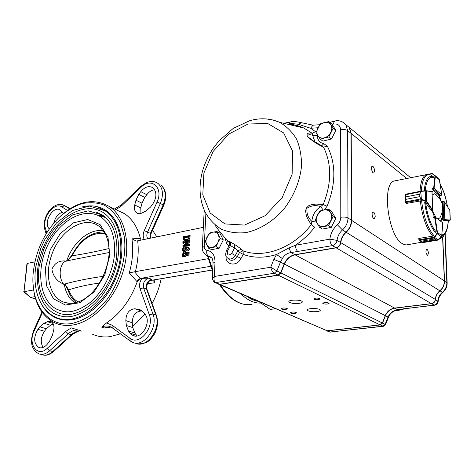 <?xml version="1.0" encoding="UTF-8"?>
<svg xmlns="http://www.w3.org/2000/svg" width="474" height="474" viewBox="0 0 474 474"><rect width="100%" height="100%" fill="white"/><g stroke="black" fill="none" stroke-linecap="round" stroke-linejoin="round"><path stroke-width="0.71" d="M66.633 261.15C72.718 242.35 89.627 228.107 103.391 230.874M75.064 302.827C69.299 299.023 65.708 292.891 64.292 284.424M63.569 284.08C57.087 281.384 53.195 276.455 51.897 269.285C54.629 263.011 59.286 260.273 65.874 261.073M55.63 314.345C36.048 305.155 31.663 271.335 44.852 243.944C57.704 216.363 85.516 200.727 103.699 212.856C114.501 220.594 119.407 234.079 118.417 253.317C116.746 274.138 105.05 296.475 89.876 307.97C72.475 319.535 64.144 317.55 55.63 314.345M116.788 253.975C114.821 290.9 78.571 324.512 56.442 311.916C42.779 305.392 36.16 286.61 39.117 266.524L43.667 249.525L47.376 241.456L58.255 226.039L72.723 214.846L88.2 210.835L102.354 214.989C112.966 222.549 117.777 235.542 116.788 253.975M95.985 211.985L102.354 214.989M62.835 311.341L57.271 309.492C39.603 301.079 35.621 270.405 47.607 245.502C59.291 220.422 84.52 206.249 101.021 217.122C110.934 224.149 115.431 236.467 114.507 254.088C112.948 273.054 102.289 293.359 88.472 303.798C72.617 314.309 64.956 312.473 57.271 309.492M185.411 252.838L186.027 254.384L184.042 256.582L182.632 256.387L182.081 254.781L183.503 252.571L184.019 252.986L183.592 253.454L182.988 253.317L182.336 254.704L182.709 255.646L184.031 255.782L185.701 254.236L185.073 252.577L188.338 252.168L188.137 255.723L187.633 255.687L187.811 252.535L185.411 252.838L186.235 253.217L186.857 254.757L184.872 256.955L183.047 256.576M184.576 252.956L184.842 253.365L184.422 253.833L183.942 253.691M183.888 253.685L183.16 255.077L183.343 255.836M187.633 255.687L188.966 256.102L189.162 252.547L188.338 252.168M186.235 253.217L187.787 253.021M188.059 247.73L186.323 247.878L187.159 249.342L185.192 251.587L183.337 251.208M188.142 247.102L188.711 247.369L189.434 249.099L188.593 250.545L187.538 250.165M210.646 266.287L140.138 278.469L134.563 271.792L208.24 258.674M141.193 240.081L140.464 238.754L139.812 238.463L131.902 238.831L136.186 241.017L136.879 240.958L203.346 227.348M189.185 236.893L190.003 237.29L190.11 235.412L189.286 235.015L189.185 236.893C188.871 238.908 187.846 240.045 186.11 240.312L183.847 240.099L183.13 238.001L183.237 236.236L183.728 236.727L188.723 235.726L189.286 235.015M190.003 237.29C189.689 239.299 188.664 240.437 186.934 240.703L184.321 240.324M184.303 236.609L183.485 236.182M185.761 245.052L189.742 241.989L189.819 240.632L189.002 240.241L188.925 241.604L189.742 241.989M189.529 245.87L189.624 244.151L188.8 243.766L188.705 245.485L189.529 245.87L188.451 245.532L188.445 244.987M188.208 244.88L182.674 245.947L183.497 246.332L188.462 245.372M182.674 245.947L188.125 241.491L183.408 242.333L184.232 242.718L187.307 242.113M184.232 242.718L183.912 243.476L182.834 243.138L182.934 241.432L184.001 241.918M153.807 280.519L154.631 279.832L212.091 270.085M149.701 280.602L212.068 270.026M140.138 278.469L136.648 281.236L137.318 281.497C130.605 299.912 120.313 313.741 106.449 322.99L101.626 327.119L104.641 328.067L107.284 327.368M140.067 278.481L148.664 278.072C144.452 279.761 142.757 283.037 143.575 287.902L140.043 288.684L149.328 314.825C154.637 327.7 139.214 346.079 129.888 338.205L111.905 325.093L106.449 322.99M147.118 289.691L147.029 289.436C146.241 285.692 147.438 282.522 150.613 279.915L151.562 279.233L148.664 278.072M92.543 334.241C97.863 336.629 103.646 337.441 109.903 336.682L120.432 333.826M132.661 326.639L144.997 314.215M152.077 303.443C156.373 295.622 159.4 287.38 161.166 278.724M156.829 236.882L152.575 230.317M33.109 284.359C34.442 303.218 41.617 316.016 54.623 322.758C59.949 325.182 65.785 325.97 72.119 325.111C92.335 322.415 114.317 300.042 122.825 272.467C131.434 244.91 125.272 217.116 109.607 206.676C93.876 197.622 77.357 200.899 60.062 216.505M59.44 318.878L59.712 319.203M65.72 331.415L71.296 327.884L81.848 331.148C78.251 330.496 74.72 331.699 71.272 334.757L68.215 333.856L65.72 331.415L47.08 348.443C37.511 357.823 27.646 344.118 34.081 331.089L42.37 312.65M33.618 330.662C29.655 341.79 31.349 349.504 38.696 353.8C42.227 355.067 45.848 354.084 49.557 350.855L53.586 351.56L72.184 334.656C77.54 331.237 80.604 330.04 81.368 331.071L81.848 331.148M140.464 238.754C137.644 227.39 132.382 219.059 124.68 213.768L116.248 209.798M123.59 213.063L122.351 212.672M147.503 283.73L154.228 282.806L153.748 280.744M134.563 271.792L129.284 272.906L136.648 281.236M71.331 323.57C79.679 321.728 87.903 317.681 95.991 311.43L106.994 299.556C120.355 281.076 126.973 256.369 124.229 236.082L120.278 222.454C116.124 214.722 110.75 208.933 104.15 205.088C97.069 202.493 89.545 202.043 81.587 203.731C73.624 206.605 66.016 211.274 58.764 217.75C44.532 232.343 36.071 250.195 33.393 271.312C29.625 301.867 46.529 327.546 71.331 323.57M42.767 306.364C46.055 311.454 50.226 315.198 55.268 317.592C60.263 319.903 65.738 320.643 71.698 319.808C90.362 317.224 110.578 296.493 118.364 271.063C126.244 245.645 120.52 220.043 105.998 210.486C98.942 205.917 91.038 204.727 82.28 206.907M27.249 263.437L23.996 291.694L26.905 263.864L27.249 263.437L34.934 261.861M34.969 296.647L30.626 297.399L23.996 291.694L33.654 289.964M140.28 278.564L137.318 281.497M142.443 311.163L141.293 310.985C135.523 311.483 132.501 315.406 132.222 322.747L132.767 327.587L134.835 333.026L137.122 335.882M128.424 330.965L130.172 333.216L132.738 335.337C141.4 340.338 152.03 321.876 144.925 314.12L140.92 310.055L134.966 308.752C129.177 309.267 126.137 313.225 125.841 320.62L126.368 325.49L128.424 330.965L134.835 333.026M154.69 189.742C151.739 190.062 149.103 191.715 146.78 194.713L144.771 197.391L141.987 203.198L140.772 207.944L140.938 213.436M140.778 191.65L138.758 194.358L135.955 200.206L134.723 204.987C133.929 208.596 134.586 211.238 136.696 212.927C138.242 213.934 140.026 213.952 142.034 212.992L145.921 211.031L150.56 207.019L152.622 204.276C156.858 197.48 156.977 191.988 152.983 187.805C148.966 185.47 144.896 186.75 140.778 191.65L146.78 194.713M63.368 213.561L60.222 210.018C53.503 205.236 43.199 221.992 48.858 228.438L49.29 228.995M62.361 212.222C58.047 213.774 55.185 217.412 53.793 223.118M39.798 326.823L37.92 329.341C33.322 337.458 33.636 343.508 38.856 347.489C41.89 348.503 44.817 347.264 47.649 343.763L49.569 341.209L52.318 335.474L53.603 330.662C54.551 326.177 53.692 323.149 51.032 321.573L47.412 321.704L43.952 323.286L39.798 326.823L46.363 328.743L44.491 331.243C40.723 337.174 40.266 342.566 43.11 347.424M53.301 323.973L50.499 325.241L46.363 328.743M35.639 299.017L30.324 297.364L23.73 291.706M183.385 237.936L183.959 239.417L186.086 239.524C187.562 239.435 188.51 238.582 188.93 236.953L188.682 236.425L183.687 237.427L183.385 237.936L184.208 238.327L184.593 239.637M183.468 236.443L183.959 236.68M186.11 240.312L186.934 240.703M183.687 237.427L184.51 237.818L188.93 236.935M184.51 237.818L184.208 238.327M188.925 241.604L184.256 245.342M183.183 241.385L183.426 242.03L188.427 241.047L189.002 240.241M183.165 241.716L183.716 241.971M183.408 242.333L183.088 243.091L183.912 243.476M183.106 242.759L183.93 243.144M184.131 245.283L188.225 244.578L188.8 243.766M185.494 247.499L186.335 248.963L184.368 251.208L182.994 251.048L182.377 249.585C182.786 247.825 183.782 246.871 185.358 246.723L187.888 246.984L188.611 248.72L187.473 250.136L188.362 248.696L187.84 247.529L185.494 247.499M184.961 247.6L182.632 249.543L182.964 250.438L184.422 250.497L185.998 248.986L184.961 247.6L185.476 247.837M186.335 248.963L187.159 249.342M185.707 247.594L186.323 247.878M187.769 250.165L188.593 250.545M188.611 248.72L189.434 249.099M184.368 251.208L185.192 251.587M182.632 249.543L183.456 249.922L183.586 250.592M185.684 248.003L183.456 249.922M186.027 254.384L186.857 254.757M188.137 255.723L188.966 256.102M182.336 254.704L183.16 255.077M182.988 253.317L183.817 253.691M183.592 253.454L184.422 253.833M184.019 252.986L184.842 253.365M184.042 256.582L184.872 256.955M105.056 233.534C91.873 232.041 80.87 239.453 72.054 255.788C83.009 254.171 95.333 251.747 109.02 248.524M99.724 283.073C88.579 284.489 78.24 286.746 68.694 289.839L68.339 290.983C70.063 295.841 72.723 299.692 76.326 302.519M64.417 285.158C57.721 277.965 59.274 262.649 66.787 260.706M68.268 290.787L64.902 283.95C76.776 280.738 89.604 278.202 103.373 276.336M109.091 252.524L67.225 260.777L71.734 255.527L72.054 255.788L67.225 260.777M64.902 283.95L68.694 289.839C70.662 295.379 73.802 299.42 78.127 301.968M246.966 296.416C250.805 299.195 254.615 300.842 258.395 301.351C254.615 300.842 250.805 299.195 246.966 296.416M275.459 308.728L270.245 309.415L258.591 301.44M441.466 195.235L440.844 195.418L441.756 194.696L434.095 188.243L433.55 189.298L433.669 187.994L431.992 188.326M434.966 175.487L431.921 173.49M441.75 194.784L439.564 179.996L438.954 178.959L435.114 175.611M434.652 175.558L435.221 175.747L435.357 176.346L434.931 176.215L434.652 175.558L432.039 173.691L428.632 174.402M432.347 173.614L439.262 179.267L441.744 194.559M432.489 210.438L431.056 210.586M420.799 191.206L405.679 194.21L405.596 194.642L405.94 196.864L419.739 194.139L420.373 191.703L420.995 191.164L419.739 194.15L419.816 196.615L421.001 199.542L419.822 196.627L406.005 199.329L405.791 201.817L406.491 203.423L421.025 200.852M420.734 191.229L421.398 199.329L421.001 199.542M419.739 194.139L405.94 196.876L405.383 194.583L405.679 194.21L420.847 191.188L425.196 190.714L425.676 200.656L426.612 201.201L426.268 201.527L421.244 199.708L405.691 202.57M405.922 202.623L405.59 202.268L406.005 199.317L419.822 196.627M420.995 191.164L426.256 190.951L421.137 191.372M432.039 191.97L432.697 210.189M420.551 191.721L405.412 194.761M405.602 201.871L420.788 198.896M421.398 199.329L425.676 200.656L425.522 201.035M434.261 237.492L434.634 239.009L434.338 237.201L436.809 233.51L437.028 232.503L434.551 216.784M433.206 235.708L432.495 236.182L418.945 238.446M418.773 238.695L419.526 240.442L420.906 241.272L419.354 240.425M437.703 240.034L435.665 239.761L437.739 240.016M437.425 240.122L422.618 242.605L421.967 242.007L422.713 242.587M434.427 237.942L419.526 240.442L418.773 238.552M437.028 232.503L437.455 232.45L437.158 233.694L441.199 236.68L441.697 235.774M434.652 216.748L442.408 222.579M418.749 238.558L418.933 239.779L434.338 237.201L437.964 239.838M436.809 233.51L437.158 233.694L434.688 237.385M438.006 239.803L441.158 236.722M448.339 220.925L449.933 220.345L444.648 220.054L443.765 219.112L444.849 219.669L444.132 201.622L443.089 201.948L443.818 201.385L442.035 201.663M449.933 220.345L450.288 220.066M449.897 210.598L449.66 209.994M449.909 220.422L450.288 220.025L449.891 210.409L444.108 201.521M442.479 201.586L442.438 204.715M421.907 242.19L406.479 244.916L404.571 244.708L402.183 243.559C387.856 235.625 381.499 182.988 394.451 180.932L395.606 180.701M406.129 203.18L406.431 203.34M432.448 188.249L432.786 189.464L433.929 190.412L432.092 191.923M442.414 204.608L438.989 194.624M441.804 234.98C445.548 234.18 447.693 229.357 448.238 220.505L443.445 220.303L443.018 219.278M440.814 221.346L442.912 216.624M435.576 231.276C430.623 224.67 427.299 215.107 425.599 202.576L431.346 210.717M433.722 216.879L433.514 217.655M432.087 210.58L434.38 216.76M440.139 199.11L438.521 194.713M440.47 221.08L442.449 216.707M205.248 241.325L208.613 248.198L216.15 246.782L217.951 242.469L220.286 238.416L216.837 231.555L212.814 232.171L209.336 233.054L205.248 241.325M216.837 231.555L219.829 233.078L223.284 239.915L219.16 248.246L211.641 249.644L208.613 248.198M223.284 239.915L220.286 238.416M219.16 248.246L216.15 246.782M206.658 244.62C207.831 246.806 209.644 247.724 212.103 247.363C214.574 246.8 216.523 245.171 217.951 242.469C219.231 239.696 219.344 237.154 218.295 234.843C217.086 232.669 215.261 231.78 212.814 232.171C210.361 232.764 208.436 234.387 207.031 237.059C205.763 239.791 205.639 242.315 206.658 244.62M315.992 132.554L320.211 139.125L328.849 136.945L333.222 128.122L328.897 121.581L324.358 122.529L320.311 123.838L315.992 132.554M328.897 121.581L331.533 123.684L335.853 130.208L331.498 138.995L322.883 141.145L320.211 139.125M335.853 130.208L333.222 128.122M331.498 138.995L328.849 136.945M317.858 135.653C319.322 137.727 321.461 138.467 324.281 137.857C327.107 137.045 329.282 135.208 330.799 132.353C332.144 129.432 332.15 126.866 330.822 124.656C329.323 122.594 327.167 121.883 324.358 122.529C321.556 123.364 319.411 125.195 317.918 128.016C316.591 130.889 316.573 133.437 317.858 135.653M315.263 220.037L319.618 227.384L328.547 225.707L333.074 216.588L328.601 209.265L323.908 210L319.725 211.037L315.263 220.037M328.601 209.265L331.332 211.025L335.793 218.33L331.29 227.402L322.385 229.055L319.618 227.384M335.793 218.33L333.074 216.588M331.29 227.402L328.547 225.707M317.189 223.55C318.694 225.885 320.91 226.833 323.825 226.4C326.752 225.743 328.997 223.941 330.568 220.997C331.96 217.981 331.966 215.232 330.591 212.761C329.039 210.444 326.811 209.526 323.908 210C321.011 210.687 318.795 212.482 317.248 215.386C315.88 218.36 315.856 221.085 317.189 223.55M437.318 218.65L439.688 218.105L440.162 217.388M436.364 194.897L434.711 193.718L432.205 195.039M431.221 210.74L432.489 210.509L436.033 217.649M295.024 313.427L296.505 312.733C294.135 311.75 292.097 311.75 290.396 312.727C291.077 313.361 292.618 313.592 295.024 313.427M285.935 309.439L287.416 308.734C285.01 307.715 282.948 307.709 281.224 308.722C281.923 309.38 283.493 309.617 285.935 309.439M327.522 304.006L329.175 303.218C326.645 302.175 324.506 302.199 322.758 303.295C323.458 303.958 325.04 304.195 327.522 304.006M318.516 299.687L320.163 298.881C317.598 297.796 315.429 297.82 313.658 298.952C314.375 299.639 315.992 299.888 318.516 299.687M317.005 311.619C319.322 311.294 320.418 310.784 320.3 310.091C319.867 307.97 306.204 308.064 307.282 310.168C308.698 311.501 311.939 311.981 317.005 311.619M298.999 303.372C301.316 303.028 302.412 302.495 302.282 301.772C301.831 299.509 287.777 299.568 288.891 301.814C290.39 303.253 293.762 303.769 298.999 303.372M428.389 253.134C428.141 250.669 427.53 249.348 426.559 249.182C425.486 251.647 425.865 253.703 427.696 255.344L428.389 253.134M374.567 170.758C374.276 167.903 373.506 166.398 372.256 166.232C370.508 166.658 372.131 173.662 373.796 172.909L374.567 170.758M375.212 216.458C374.94 213.626 374.182 212.133 372.937 211.979C371.118 212.376 372.617 219.527 374.365 218.798L375.212 216.458M342.767 122.067L345.807 124.626L347.643 130.611L347.987 217.981C347.88 222.608 346.044 226.596 342.483 229.943C339.372 232.829 337.559 236.319 337.055 240.401C336.546 243.209 335 244.951 332.41 245.627L290.888 252.595C287.179 253.175 284.347 255.16 282.391 258.561L276.543 254.52L288.962 247.926L295.45 245.259C302.602 240.377 309.012 234.357 314.683 227.188L311.341 224.617C293.027 248.317 263.805 258.763 243.097 250.811L243.245 254.431L239.577 252.411L243.091 250.811L241.438 249.164L237.901 250.77L234.624 248.015L234.677 244.471L241.438 249.164M215.06 225.014C217.282 229.244 223.947 236.567 227.36 240.632L229.813 242.966M214.171 282.243L212.305 278.955L214.361 276.478L270.725 267.223L276.899 270.932L274.239 273.249C272.574 272.2 271.406 270.192 270.725 267.223L273.871 259.385L276.543 254.52C264.539 258.129 253.442 258.099 243.245 254.431L240.993 258.526L237.32 256.511L239.577 252.411L237.901 250.77L235.305 255.486L231.626 253.472L234.624 248.015L230.494 245.597L230.725 242.173C228.752 240.857 228.255 240.822 229.238 242.066L229.795 242.789M316.324 222.039L311.868 221.429L311.341 224.617L308.645 220.564L306.435 216.008L305.546 210.835L306.429 207.956L308.55 205.846L310.997 204.774L316.034 204.063L323.191 204.608L320.637 206.617C315.957 204.904 311.4 205.455 306.968 208.282C306.488 213.608 308.118 217.993 311.868 221.429C312.372 215.143 315.293 210.207 320.637 206.617L323.28 210.13M317.159 134.533L317.29 135.706C317.586 140.144 319.749 142.798 323.783 143.663L327.333 146.122L323.505 147.141C317.787 144.552 312.36 140.991 307.211 136.447C306.405 133.52 308.082 132.471 312.242 133.289L312.698 135.291C309.054 134.213 307.413 134.699 307.78 136.749L314.558 141.833M316.105 132.258L315.506 131.665L312.242 133.289L303.704 127.974C298.407 125.539 292.736 124.212 286.705 123.987M324.228 209.935L327.096 206.249L323.191 204.608C331.711 183.148 331.818 163.992 323.505 147.141L321.591 145.725M225.369 239.5L226.827 243.737L227.36 240.632M214.912 282.563L219.586 284.276L277.995 275.08L280.644 272.781L284.163 263.994C286.426 258.869 289.987 255.776 294.84 254.71L335.942 247.695C338.519 247.031 340.059 245.301 340.563 242.51C341.061 238.446 342.862 234.98 345.961 232.118C349.504 228.794 351.323 224.83 351.43 220.232L350.973 133.312L349.137 127.352L345.884 124.692M207.932 256.055L211.765 257.856M295.373 126.019L297.382 125.616M227.508 251.03L230.494 245.597L229.363 245.182L226.519 250.361L227.508 251.03C226.963 255.314 228.338 256.126 231.626 253.472M318.048 127.761L310.583 128.247L298.3 124.259L289.187 123.24L290.135 122.091M317.29 135.706L312.698 135.291L314.991 142.093M323.783 143.663L321.751 145.785M321.739 145.785L311.057 139.563L307.78 136.749L314.766 141.957M340.563 242.51L337.055 240.401L329.874 239.145C330.579 233.528 333.068 228.729 337.34 224.753C339.562 222.65 340.711 220.155 340.788 217.264L340.676 129.829C340.208 125.29 337.695 123.382 333.157 124.117L332.013 124.413M298.01 251.564C296.422 250.402 295.569 248.299 295.45 245.259L329.874 239.145C330.023 242.261 330.87 244.418 332.41 245.627L335.942 247.695M294.84 254.71L290.888 252.595L288.962 247.926M315.506 131.665L310.583 128.247L313.012 125.16L313.456 125.172M298.3 124.259L301.535 122.725L302.264 123.003M205.87 213.584L204.235 246.444C204.241 248.643 205.129 249.922 206.895 250.278C212.233 251.344 214.941 255.243 215.018 261.962L214.361 276.478C213.626 279.524 214.058 281.556 215.664 282.575L219.586 284.276M442.615 237.249L444.334 280.886C444.369 284.791 442.858 288.085 439.795 290.769C437.117 293.086 435.612 295.96 435.286 299.39C434.919 301.737 433.591 303.147 431.31 303.621L394.605 308.088C390.256 308.823 387.139 311.335 385.255 315.625L284.43 264.131C286.693 259.005 290.248 255.913 295.101 254.846L336.19 247.843C338.768 247.179 340.308 245.449 340.812 242.658C341.31 238.6 343.111 235.134 346.21 232.272C349.747 228.948 351.572 224.99 351.678 220.392L351.21 133.502L349.374 127.547L346.121 124.887M294.502 125.817L296.398 125.355M211.813 257.921L210.9 257.566M284.43 264.131L280.91 272.917L278.262 275.21L219.871 284.394L218.597 284.193M385.255 315.625L382.358 322.995L380.035 324.868L327.054 330.763L219.118 284.382M398.089 309.741C395.002 310.251 392.354 311.768 390.138 314.298L389.64 314.126C391.927 311.661 394.552 310.168 397.514 309.646L403.836 308.924M326.106 330.651L327.25 330.846L380.219 324.957L382.542 323.09L385.439 315.72C387.323 311.43 390.44 308.918 394.789 308.189L431.482 303.721C433.763 303.247 435.091 301.843 435.458 299.491C435.784 296.06 437.289 293.193 439.967 290.876C443.03 288.192 444.541 284.898 444.499 280.993L442.769 237.083M444.896 233.99L446.852 282.528C446.893 286.414 445.388 289.691 442.337 292.357C439.671 294.656 438.172 297.518 437.852 300.931C437.49 303.265 436.169 304.669 433.894 305.137L397.514 309.646L394.747 308.07M435.28 299.461L438.166 301.411M403.421 308.811L434.291 305.256M389.64 314.126L388.01 317.035L388.449 317.307L390.155 314.28M385.249 315.643L388.01 317.035L385.131 324.364L385.611 324.524M388.443 317.337L385.605 324.548L383.33 326.308L380.178 324.844M382.352 323.013L385.131 324.364L382.814 326.225L330.005 332.037L383.193 326.319M51.494 255.557C59.617 229.73 86.232 213.756 100.553 227.638L104.908 233.267C108.226 239.334 109.553 246.883 108.907 255.913C107.183 269.996 100.583 284.021 91.091 293.744C84.905 299.112 83.75 299.343 80.183 301.162C74.714 303.449 69.678 303.911 65.068 302.56C50.167 298.59 44.171 276.111 51.494 255.557M69.382 303.301L65.068 302.56L69.814 303.319M64.991 320.08L63.842 319.577M105.886 211.12L107.657 211.688M120.716 253.199C118.624 293.578 79.022 330.384 54.83 316.78C39.721 309.682 32.451 288.939 35.769 266.826L40.841 248.127L44.959 239.269L56.548 222.881L72.457 210.521L89.485 206.095L105.056 210.734C116.539 219.006 121.759 233.161 120.716 253.199M98.023 207.381L108.386 212.275M109.761 255.362L104.766 275.003L94.018 292.002L79.875 302.714L65.388 305.037L53.509 298.804L46.452 285.567L45.374 268.065L50.303 249.614L60.293 233.552L73.553 222.81L87.708 219.515L100.044 224.575L108.007 237.308L109.761 255.362M135.374 271.732C138.082 260.937 138.852 250.627 137.685 240.804M144.28 239.453C142.864 236.947 142.858 234.002 144.25 230.619L147.55 232.094L160.348 203.506L163.139 204.928C166.528 196.147 165.752 189.464 160.799 184.884C166.22 189.855 167.209 196.657 163.767 205.295L151.052 233.718L147.55 232.094C146.484 234.725 146.573 236.935 147.817 238.724M163.767 205.295L163.139 204.928L150.394 233.404L149.843 238.309M151.562 279.233C147.361 280.91 145.672 284.175 146.496 289.022L143.575 287.902L152.924 313.995L155.863 315.038L146.496 289.022L147.029 289.436L156.396 315.429L155.863 315.038C161.616 328.832 146.265 349.338 135.09 342.998M154.631 279.832L149.666 280.632M155.028 279.767L154.228 282.806M129.284 272.906C132.649 260.925 133.52 249.567 131.902 238.831M260.955 303.058C254.26 303.449 247.505 300.326 240.679 293.696M208.216 256.185L212.713 270.067M220.268 284.88C230.524 299.941 241.13 306.4 252.091 304.255M130.172 333.216L136.583 335.26M126.368 325.49L132.767 327.587M125.841 320.62L132.222 322.747M134.966 308.752L141.293 310.985M138.799 309.344L141.122 310.168M129.888 338.205L130.202 340.984L132.092 342.074C143.267 348.426 158.672 327.836 152.924 313.995L149.328 314.825M142.111 278.25C139.688 281.657 139.001 285.135 140.043 288.684M111.953 327.617L110.869 326.965C107.971 325.626 104.89 325.674 101.626 327.119M111.04 327.054L104.641 328.067M138.758 194.358L144.771 197.391M134.723 204.987L140.772 207.944M135.955 200.206L141.987 203.198M144.25 230.619L157.054 202.025L160.348 203.506C163.749 194.696 162.979 187.994 158.026 183.408L158.192 183.497M114.518 208.987L121.587 204.75L141.092 186.158L146.768 182.401L150.56 181.441C153.298 181.258 155.786 181.915 158.026 183.408L155.596 182.081M157.054 202.025C163.856 187.971 151.277 176.672 141.205 187.141L121.664 205.757L116.006 209.686M62.912 204.863L69.791 208.838L64.577 205.615L70.188 208.59M48.858 228.438L49.497 228.699M67.444 210.415L61.851 206.942C54.326 201.545 41.759 217.85 45.38 228.142L46.766 232.811M40.545 354.285L41.801 354.611C45.326 355.879 48.941 354.902 52.65 351.678L71.272 334.757L72.184 334.656M47.08 348.443L49.557 350.855L68.215 333.856C71.675 330.787 75.206 329.578 78.808 330.23M43.952 323.286L50.499 325.241M37.92 329.341L44.491 331.243M47.412 321.704L52.993 323.387M105.584 217.554L101.448 215.854M103.445 215.747L98.562 215.143M106.063 210.527L103.925 210.018M61.063 318.806L63.001 319.867M104.333 327.972L108.108 327.048M156.485 315.678L156.396 315.429C158.352 321.473 157.747 327.623 154.571 333.886C150.572 339.378 148.534 344.041 137.667 343.828M129.9 340.765L112.249 327.836L111.905 325.093M41.961 312.093L33.624 330.645L34.081 331.089M46.12 233.866L44.852 229.582L45.38 228.142M44.781 229.351C41.285 217.72 53.39 199.684 64.565 205.615L61.851 206.942M121.587 204.75L121.664 205.757M141.092 186.158L141.205 187.141M432.774 189.452L433.55 189.298L440.844 195.418L439.641 195.649M433.526 190.542L439.439 195.484M431.909 173.49L427.661 174.385M439.54 179.99L435.357 176.346L434.095 188.119L433.669 187.994L434.931 176.215M434.095 188.119L433.663 188.196M441.744 194.583L441.176 195.418M405.821 202.665L406.265 203.37M425.196 190.714L431.968 191.591L426.256 190.951L426.612 201.201L432.709 210.101L432.406 210.462M432.649 210.035L432.312 210.355L426.268 201.527M426.067 190.702L431.968 191.591M405.94 196.864L406.005 199.329M434.723 217.216L435.173 217.4L433.052 217.75M434.628 239.003L420.912 241.272L434.628 239.003L435.665 239.755L421.967 242.013L435.665 239.761M435.173 217.4L437.455 232.45L441.715 235.614L442.888 223.307M420.906 241.272L421.967 242.013M442.331 202.09L443.089 201.948L443.765 219.112L442.55 219.332M444.559 220.019L443.374 220.28M442.266 216.737L442.124 213.033M442.283 212.441L442.515 218.372M444.902 219.693L450.187 219.983L449.779 210.183L444.185 201.687M435.316 232.639C429.942 225.689 426.375 215.445 424.621 201.9M424.277 190.815C425.196 180.084 428.075 175.327 432.91 176.541L433.266 176.684M446.147 231.786L444.683 234.263L441.608 236.159M444.446 234.63L443.237 236.526L439.285 238.606M421.315 191.129C422.18 179 425.296 173.597 430.67 174.918L431.553 175.309M433.722 235.436C427.471 227.864 423.424 216.28 421.593 200.68M432.667 236.07C426.292 228.403 422.18 216.636 420.32 200.769M420.041 191.348C420.568 181.714 422.719 176.127 426.493 174.604L427.992 174.379M448.357 220.529C447.966 225.867 447.148 229.795 445.904 232.301L443.237 236.526L439.653 239.056L438.64 239.24M425.237 190.714C426.209 180.683 429 176.31 433.603 177.59M440.257 184.587C443.563 190.512 445.927 197.794 447.361 206.439M404.577 308.835L394.279 311.062M240.993 258.526C236.579 267.247 225.097 265.043 226.009 255.842M228.101 258.537C231.134 261.452 234.203 260.777 237.32 256.511L235.305 255.486C232.379 259.468 229.529 260.06 226.762 257.258C225.464 256.132 225.381 253.839 226.513 250.373M248.056 124.034L267.644 123.441L283.636 132.916L292.541 151.005L292.138 174.177L282.285 197.457L265.126 215.706L244.519 225.067L224.907 223.918L210.142 212.986L202.801 194.82L203.915 173.01L213.104 151.502L228.711 134.106L248.056 124.034M266.352 118.933L273.184 120.023L279.589 122.316C286.551 126.256 292.221 131.885 296.594 139.196C300.024 147.331 301.66 156.39 301.5 166.38C299.906 181.661 293.406 197.119 283.197 209.899C272.331 221.956 259.011 229.955 245.68 232.639C236.923 233.469 228.859 232.337 221.494 229.25C214.758 225.126 209.354 219.527 205.283 212.435C199.406 199.951 198.488 186.187 202.517 171.144C204.934 162.825 208.631 155.016 213.614 147.722L218.84 141.045L233.273 128.359L249.822 120.663C260.309 117.718 270.233 118.269 279.589 122.316L303.704 127.974C298.454 125.527 292.808 124.2 286.752 123.998M230.725 242.173L234.677 244.471M327.333 146.122C336.084 163.737 336.007 183.776 327.096 206.249M229.001 245.846L226.827 243.737M282.391 258.561L280.442 262.092L284.163 263.994M337.34 224.753L342.483 229.943L345.961 232.118M340.788 217.264C343.798 216.819 346.198 217.056 347.987 217.981L351.43 220.232M340.676 129.829C343.591 129.242 345.913 129.503 347.643 130.611L350.973 133.312M213.045 262.898C212.82 259.604 212.216 257.72 211.22 257.246L208.53 256.161L211.523 257.554M206.895 250.278C206.356 253.134 206.901 255.089 208.53 256.161L205.882 255.095C203.139 252.589 201.954 250.118 202.321 247.689L204.235 246.444M277.995 275.08L274.239 273.249L215.664 282.575L214.177 282.243M273.871 259.385L280.442 262.092L276.899 270.932L280.644 272.781M333.157 124.117L334.49 121.125M212.322 278.522L213.033 263.177L215.018 261.962M394.605 308.088L295.101 254.846M431.31 303.621L336.19 247.843M435.286 299.39L340.812 242.658M439.795 290.769L346.21 232.272M444.334 280.886L351.678 220.392M406.739 178.502L351.21 133.502M327.054 330.763L219.871 284.394M380.035 324.868L278.262 275.21M382.358 322.995L280.91 272.917M439.831 290.74L442.817 292.511C440.068 294.899 438.521 297.814 438.177 301.257C437.905 303.461 436.661 304.788 434.433 305.238L431.441 303.603M447.154 283.073L444.334 280.981M326.556 330.811L330.005 332.037L327.208 330.745M109.607 206.676L124.68 213.768M136.192 241.017L136.891 240.958M132.738 335.337L134.598 335.93M136.696 212.927L137.928 213.513M38.856 347.489L40.077 347.821M30.437 297.399L35.657 299.088M105.684 217.607L96.649 214.87M62.29 319.76L55.268 317.592M184.273 239.571L183.959 239.417M186.632 248.038L185.802 247.653M188.711 247.369L187.888 246.984M183.017 255.782L182.709 255.646M184.102 253.786L183.385 253.46M184.036 253.738L183.444 253.466M184.7 253.009L183.871 252.636M248.086 304.717C237.758 304.515 228.219 297.791 219.462 284.53M212.648 271.436L207.517 255.942M107.284 327.374L111.07 327.072M53.586 351.56C49.734 354.593 46.375 355.767 43.507 355.073M151.052 233.718L150.282 238.221M67.166 260.593L67.723 260.481M104.108 231.928C90.765 231.97 79.976 239.832 71.734 255.527M441.116 195.43L439.771 195.691M432.193 173.52L427.323 174.414M426.636 174.556L425.261 174.847M433.426 190.584L438.397 194.737M405.389 194.63L405.584 202.108M431.98 191.478L432.501 210.503M405.383 194.583L405.673 194.216M405.732 202.623L406.23 203.322M442.728 222.827L435.061 216.902L433.615 216.896M442.734 222.827L441.738 235.673L441.211 236.727L437.425 240.2L422.678 242.617M420.106 240.934L422.044 242.285M418.939 239.832L419.241 240.324M448.339 220.931L449.95 220.416M442.106 213.099L442.248 216.742M433.313 176.725L430.67 174.918L426.493 174.604L394.451 180.932M440.192 184.167C443.599 190.281 446.028 197.759 447.474 206.611M439.688 218.105C444.968 208.601 443.309 200.472 434.711 193.718M404.695 308.817L397.319 310.671M307.282 309.872L307.282 310.168M288.897 301.488L288.891 301.814M329.851 122.339L334.289 121.178C338.513 119.94 342.352 121.089 345.807 124.626L349.137 127.352M229.398 245.123L229.878 242.961M319.754 124.721L313.018 125.16L301.535 122.725C296.049 121.409 292.185 121.208 289.952 122.126L283.63 123.264M202.333 247.41L204.211 210.172M410.68 177.726L349.374 127.547M445.163 233.617L447.148 282.848C447.231 286.711 445.785 289.934 442.817 292.511M329.264 331.99L330.449 332.126"/></g></svg>

